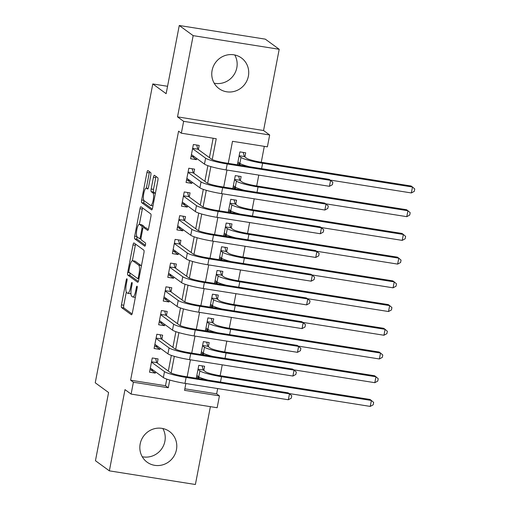 <?xml version="1.0" encoding="UTF-8"?>
<svg xmlns="http://www.w3.org/2000/svg" width="510" height="510" viewBox="0 0 510 510"><rect width="100%" height="100%" fill="white"/><g stroke="black" fill="none" stroke-linecap="round" stroke-linejoin="round"><path stroke-width="0.76" d="M126.92 278.772A1.67 0.427 -81 0 0 126.869 278.747A1.67 0.427 -81 0 0 126.225 280.124L121.463 304.859A2.391 0.606 -81 0 0 121.558 307.581L131.382 314.746A2.391 0.606 -81 0 0 131.459 314.778A2.391 0.606 -81 0 0 132.377 312.821L137.139 288.086A1.67 0.427 -81 0 0 137.069 286.174A1.67 0.427 -81 0 0 137.018 286.155A1.67 0.427 -81 0 0 136.374 287.525L135.756 290.726A7.644 1.938 -81 0 1 132.817 297.005A7.644 1.938 -81 0 1 132.581 296.903L131.758 296.304A7.644 1.938 -81 0 1 131.446 287.583L132.064 284.382A1.67 0.427 -81 0 0 131.994 282.47A1.67 0.427 -81 0 0 131.943 282.451A1.67 0.427 -81 0 0 131.299 283.821L130.681 287.022A7.644 1.938 -81 0 1 127.742 293.301A7.644 1.938 -81 0 1 127.506 293.199L126.684 292.6A7.644 1.938 -81 0 1 126.372 283.879L126.99 280.678A1.67 0.427 -81 0 0 126.92 278.772M234.753 54.972A18.985 18.213 -53.9 0 1 236.819 67.734A18.985 18.213 -53.9 0 1 214.174 83.181M212.103 70.418A18.985 18.213 126.1 0 0 219.051 88.632A18.985 18.213 126.1 0 0 248.383 76.175A18.985 18.213 126.1 0 0 241.434 57.955A18.985 18.213 126.1 0 0 212.103 70.418M142.239 456.731A18.985 18.213 126.1 0 0 164.889 441.284A18.985 18.213 126.1 0 0 162.824 428.521M140.173 443.968A18.985 18.213 126.1 0 0 147.116 462.181A18.985 18.213 126.1 0 0 176.447 449.718A18.985 18.213 126.1 0 0 169.505 431.505A18.985 18.213 126.1 0 0 140.173 443.968M150.794 175.312A2.391 0.606 -81 0 0 150.699 172.59L147.945 170.576A2.391 0.606 -81 0 0 147.868 170.544A2.391 0.606 -81 0 0 146.95 172.507L141.659 199.977A2.391 0.606 -81 0 0 141.755 202.706L151.578 209.871A2.391 0.606 -81 0 0 151.655 209.903A2.391 0.606 -81 0 0 152.573 207.94L157.864 180.47A2.391 0.606 -81 0 0 157.762 177.748L154.434 175.319A2.391 0.606 -81 0 0 154.364 175.287A2.391 0.606 -81 0 0 153.44 177.244L151.177 189A2.391 0.606 -81 0 0 151.279 191.728L152.923 192.933A6.394 1.619 -81 0 1 153.261 199.824A6.394 1.619 -81 0 1 150.724 205.473A6.394 1.619 -81 0 1 150.526 205.39L144.062 200.672A6.394 1.619 -81 0 1 143.724 193.781A6.394 1.619 -81 0 1 146.262 188.133A6.394 1.619 -81 0 1 146.459 188.215L147.537 189A2.391 0.606 -81 0 0 147.613 189.031A2.391 0.606 -81 0 0 148.531 187.074L150.794 175.312M179.265 25.5L265.308 39.149L279.206 49.285L193.162 35.643L179.265 25.5L166.132 93.687L152.79 83.952L95.242 382.793L108.585 392.528L95.453 460.715L109.35 470.851L124.995 389.621L131.108 394.083L133.391 382.226L130.611 380.199L178.57 131.166L181.35 133.193L183.632 121.335L269.675 134.978L267.393 146.842L232.509 141.308L228.263 163.353M193.162 35.643L177.518 116.873L183.632 121.335M134.002 242.977A2.391 0.606 -81 0 0 133.926 242.945A2.391 0.606 -81 0 0 133.008 244.908L127.717 272.378A2.391 0.606 -81 0 0 127.812 275.107L137.636 282.272A2.391 0.606 -81 0 0 137.713 282.304A2.391 0.606 -81 0 0 138.631 280.341L143.922 252.871A2.391 0.606 -81 0 0 143.82 250.149L134.002 242.977M134.691 236.181L139.976 208.711A2.391 0.606 -81 0 1 140.9 206.748A2.391 0.606 -81 0 1 140.97 206.779L150.794 213.945A2.391 0.606 -81 0 1 150.89 216.673L148.627 228.429A2.391 0.606 -81 0 1 147.709 230.392A2.391 0.606 -81 0 1 147.632 230.361L143.648 227.454A2.391 0.606 -81 0 0 143.578 227.422A2.391 0.606 -81 0 0 142.653 229.379L141.155 237.182A2.391 0.606 -81 0 0 141.251 239.904L145.401 242.932A1.67 0.427 -81 0 1 145.484 244.736A1.67 0.427 -81 0 1 144.821 246.215A1.67 0.427 -81 0 1 144.77 246.19L134.787 238.903A2.391 0.606 -81 0 1 134.691 236.181L136.833 236.519M109.35 470.851L195.394 484.5L210.388 406.655M240.58 165.31L238.54 163.818M243.213 165.724L243.359 164.947M244.896 156.959L245.699 152.809L239.885 151.891L237.399 164.8M236.015 189.025L233.969 187.533M238.642 189.44L238.795 188.668M240.331 180.68L241.128 176.53L235.314 175.606L232.828 188.522M231.451 212.74L229.404 211.248M234.077 213.161L234.224 212.383M235.767 204.395L236.563 200.245L230.749 199.321L228.263 212.237M226.88 236.462L224.833 234.97M229.506 236.876L229.659 236.098M231.196 228.11L231.999 223.96L226.185 223.042L223.692 235.951M222.315 260.176L220.269 258.685M224.942 260.591L225.088 259.82M226.631 251.832L227.428 247.681L221.614 246.757L219.128 259.673M217.744 283.891L215.704 282.4M220.377 284.312L220.524 283.534M222.06 275.547L222.864 271.397L217.05 270.472L214.563 283.388M213.18 307.613L211.134 306.121M215.806 308.027L215.959 307.249M217.496 299.262L218.293 295.111L212.479 294.193L209.992 307.103M208.609 331.328L206.569 329.836M211.242 331.742L211.389 330.971M212.925 322.983L213.728 318.833L207.914 317.909L205.428 330.824M204.045 355.043L201.998 353.558M206.671 355.464L206.824 354.686M208.36 346.698L209.157 342.548L203.343 341.623L200.857 354.539M157.284 363.037L158.081 358.887L152.267 357.969L149.526 372.198L155.34 373.122L155.582 371.879M161.848 339.322L162.652 335.172L156.838 334.248L154.096 348.483L159.91 349.401L160.146 348.164M166.419 315.607L167.216 311.457L161.402 310.533L158.661 324.762L164.475 325.686L164.717 324.443M170.984 291.886L171.787 287.736L165.973 286.818L163.232 301.047L169.046 301.965L169.282 300.728M175.555 268.171L176.352 264.021L170.538 263.096L167.796 277.325L173.61 278.25L173.853 277.013M180.119 244.456L180.916 240.306L175.102 239.381L172.367 253.61L178.181 254.535L178.417 253.291M184.684 220.734L185.487 216.584L179.673 215.666L176.932 229.895L182.746 230.813L182.982 229.576M189.255 197.019L190.051 192.869L184.237 191.945L181.496 206.174L187.31 207.098L187.552 205.862M193.819 173.304L194.622 169.148L188.808 168.23L186.067 182.459L191.881 183.383L192.117 182.14M130.611 380.199L165.495 385.726L166.77 379.108M168.313 371.089L171.341 355.387M172.884 347.374L175.905 331.672M177.448 323.652L180.47 307.957M182.019 299.937L185.041 284.236M186.583 276.222L189.605 260.521M191.148 252.501L194.176 236.806M195.719 228.786L198.741 213.084M200.283 205.071L203.311 189.369M204.854 181.35L207.876 165.654M209.419 157.635L213.154 138.236M198.39 149.583L199.187 145.433L193.373 144.508L190.632 158.744L196.446 159.662L196.688 158.425M184.849 388.798L216.654 393.841L217.674 388.556M220.154 375.692L222.245 364.835M224.719 351.976L226.81 341.12M229.29 328.261L231.381 317.398M233.854 304.54L235.945 293.683M238.419 280.825L240.51 269.969M242.989 257.104L245.08 246.247M247.554 233.389L249.645 222.532M252.125 209.674L254.216 198.817M256.689 185.952L258.78 175.096M261.26 162.237L264.314 146.351M202.107 379.179L202.253 378.407M203.796 370.419L204.593 366.263L198.779 365.345L196.293 378.261M167.554 86.292L152.79 83.952M177.518 116.873L263.562 130.522L279.206 49.285M263.562 130.522L269.675 134.978M216.654 393.841L219.434 395.868L217.152 407.732L131.108 394.083M212.224 159.541L216.234 138.726L181.35 133.193M133.391 382.226L168.274 387.759L169.76 380.058M171.118 372.995L174.324 356.337M175.682 349.28L178.895 332.622M180.253 325.565L183.46 308.907M184.818 301.844L188.024 285.186M189.388 278.128L192.595 261.471M193.953 254.413L197.16 237.749M198.524 230.692L201.73 214.034M203.088 206.977L206.295 190.319M207.653 183.262L210.866 166.598M185.869 383.507L184.556 390.341L219.434 395.868M226.976 170.053L223.699 187.068M222.405 193.768L219.128 210.789M217.84 217.489L214.563 234.504M213.276 241.204L209.992 258.226M208.705 264.919L205.428 281.941M204.14 288.641L200.863 305.656M199.569 312.356L196.293 329.377M195.005 336.077L191.728 353.092M190.434 359.792L187.157 376.807M165.495 385.726L168.274 387.759M199.48 378.764L197.434 377.272M155.34 373.122L150.922 369.897M159.91 349.401L155.493 346.175M164.475 325.686L160.057 322.46M169.046 301.965L164.622 298.745M173.61 278.25L169.192 275.024M178.181 254.535L173.757 251.309M182.746 230.813L178.328 227.594M187.31 207.098L182.892 203.873M191.881 183.383L187.463 180.157M196.446 159.662L192.028 156.436M127.742 293.301L130.063 293.671A7.644 1.938 -81 0 0 130.942 293.148M132.817 297.005L135.144 297.375A7.644 1.938 -81 0 0 135.354 297.362M126.314 292.096L123.79 305.222A2.391 0.606 -81 0 0 123.885 307.951L132.077 313.93M129.999 272.984A2.391 0.606 -81 0 0 130.139 275.476L138.331 281.456M135.628 244.169A2.391 0.606 -81 0 0 135.335 245.278L132.358 260.731M128.973 270.376A1.67 0.427 -81 0 0 129.043 272.283L137.662 278.575A1.67 0.427 -81 0 0 137.713 278.6A1.67 0.427 -81 0 0 138.357 277.223L139.007 273.851A7.644 1.938 -81 0 0 138.695 265.123L132.804 260.827A7.644 1.938 -81 0 0 132.568 260.725A7.644 1.938 -81 0 0 129.623 267.004L128.973 270.376M141.391 265.997A7.644 1.938 -81 0 0 141.021 265.493L138.695 265.123M132.568 260.725L134.895 261.094A7.644 1.938 -81 0 1 135.131 261.197L141.021 265.493M139.364 224.355L142.303 209.081L139.976 208.711M142.602 207.965A2.391 0.606 -81 0 0 142.303 209.081M148.327 229.538L145.975 227.823A2.391 0.606 -81 0 0 145.898 227.791A2.391 0.606 -81 0 0 145.822 227.798M145.363 245.297L137.113 239.273L134.787 238.903M139.517 224.438A6.394 1.619 -81 0 0 139.319 224.349A6.394 1.619 -81 0 0 136.782 230.004A6.394 1.619 -81 0 0 137.12 236.889L139.396 238.552A2.391 0.606 -81 0 0 139.472 238.584A2.391 0.606 -81 0 0 140.39 236.621L141.895 228.824A2.391 0.606 -81 0 0 141.793 226.096L139.517 224.438L141.844 224.802A6.394 1.619 -81 0 0 141.646 224.719L139.319 224.349M144.375 227.549A2.391 0.606 -81 0 0 144.12 226.465L141.793 226.096M141.844 224.802L144.12 226.465M136.98 236.748A2.391 0.606 -81 0 0 137.113 239.273M155.371 193.411A6.394 1.619 -81 0 0 155.25 193.303L152.923 192.933M156.066 176.505A2.391 0.606 -81 0 0 155.767 177.614L153.504 189.369A2.391 0.606 -81 0 0 153.599 192.098L155.25 193.303M143.947 200.564A2.391 0.606 -81 0 0 144.081 203.076L152.273 209.049M149.57 171.768A2.391 0.606 -81 0 0 149.277 172.877L146.338 188.139M196.509 377.126L199.99 377.508M202.107 365.874L203.235 370.011L205.708 371.815A12.17 1.517 10.9 0 0 220.116 375.685L369.999 399.457L371.388 400.471L221.506 376.705A18.258 2.276 -169.1 0 1 199.894 370.891L197.982 369.495M208.201 380.148A18.258 2.276 -169.1 0 1 198.753 376.82L196.841 375.424M370.247 406.406L371.388 400.471L373.651 402.428L373.192 404.8L370.247 406.406L289.068 393.529M203.235 370.011L198.039 369.183M153.332 370.241L149.997 369.75M288.341 399.764L289.482 393.835L291.752 395.786L291.293 398.157L288.341 399.764L184.977 383.367A18.258 2.276 -169.1 0 1 163.366 377.559L150.329 368.048M155.595 358.498L156.723 362.629L170.321 372.549A12.17 1.517 10.9 0 0 184.728 376.425L288.093 392.821L289.482 393.835L186.118 377.438A18.258 2.276 -169.1 0 1 164.507 371.631L151.47 362.119M156.723 362.629L151.527 361.807M201.08 353.411L204.555 353.793M206.677 342.153L207.799 346.29L210.279 348.1A12.17 1.517 10.9 0 0 224.687 351.97L374.563 375.742L375.953 376.756L226.077 352.984A18.258 2.276 -169.1 0 1 204.465 347.176L202.547 345.78M212.766 356.426A18.258 2.276 -169.1 0 1 203.324 353.105L201.405 351.709M374.812 382.685L375.953 376.756L378.216 378.713L377.763 381.085L374.812 382.685L293.632 369.807M207.799 346.29L202.604 345.468M205.645 329.689L209.119 330.072M211.242 318.438L212.37 322.575L214.844 324.379A12.17 1.517 10.9 0 0 229.251 328.255L379.134 352.028L380.524 353.041L230.641 329.269A18.258 2.276 -169.1 0 1 209.03 323.461L207.117 322.059M217.337 332.711A18.258 2.276 -169.1 0 1 207.889 329.39L205.97 327.987M379.383 358.97L380.524 353.041L382.787 354.992L382.328 357.363L379.383 358.97L298.203 346.092M212.37 322.575L207.175 321.753M210.209 305.974L213.69 306.357M215.806 294.723L216.935 298.854L219.415 300.664A12.17 1.517 10.9 0 0 233.822 304.534L383.698 328.306L385.088 329.32L235.212 305.547A18.258 2.276 -169.1 0 1 213.601 299.74L211.682 298.344M221.901 308.996A18.258 2.276 -169.1 0 1 212.46 305.668L210.541 304.272M383.947 335.248L385.088 329.32L387.351 331.277L386.899 333.648L383.947 335.248L302.768 322.377M216.935 298.854L211.739 298.031M214.78 282.253L218.255 282.642M220.377 271.001L221.506 275.139L223.979 276.949A12.17 1.517 10.9 0 0 238.387 280.819L388.269 304.591L389.659 305.605L239.776 281.832A18.258 2.276 -169.1 0 1 218.165 276.025L216.246 274.622M226.465 285.275A18.258 2.276 -169.1 0 1 217.024 281.953L215.105 280.557M388.518 311.534L389.659 305.605L391.922 307.562L391.463 309.933L388.518 311.534L307.339 298.656M221.506 275.139L216.31 274.316M157.902 346.519L154.568 346.029M292.912 376.042L294.053 370.113L296.316 372.07L295.857 374.442L292.912 376.042L189.541 359.652A18.258 2.276 -169.1 0 1 167.93 353.838L154.893 344.326M160.166 334.777L161.294 338.914L174.885 348.834A12.17 1.517 10.9 0 0 189.293 352.703L292.663 369.1L294.053 370.113L190.683 353.723A18.258 2.276 -169.1 0 1 169.071 347.909L156.034 338.398M161.294 338.914L156.098 338.092M162.467 322.804L159.133 322.314M297.477 352.327L298.618 346.398L300.881 348.349L300.428 350.721L297.477 352.327L194.106 335.931A18.258 2.276 -169.1 0 1 172.495 330.123L159.464 320.611M164.73 311.062L165.858 315.199L179.456 325.119A12.17 1.517 10.9 0 0 193.857 328.988L297.228 345.385L298.618 346.398L195.247 330.002A18.258 2.276 -169.1 0 1 173.642 324.194L160.605 314.683M165.858 315.199L160.663 314.37M167.031 299.089L163.704 298.599M302.048 328.612L303.189 322.683L305.452 324.634L304.993 327.006L302.048 328.612L198.677 312.216A18.258 2.276 -169.1 0 1 177.066 306.408L164.029 296.897M169.301 287.34L170.423 291.478L184.021 301.397A12.17 1.517 10.9 0 0 198.428 305.273L301.799 321.663L303.189 322.683L199.818 306.287A18.258 2.276 -169.1 0 1 178.207 300.479L165.17 290.968M170.423 291.478L165.234 290.655M171.602 275.368L168.268 274.877M306.612 304.891L307.753 298.962L310.016 300.919L309.564 303.291L306.612 304.891L203.241 288.501A18.258 2.276 -169.1 0 1 181.63 282.687L168.593 273.175M173.865 263.625L174.994 267.763L188.585 277.682A12.17 1.517 10.9 0 0 202.993 281.552L306.363 297.948L307.753 298.962L204.382 282.565A18.258 2.276 -169.1 0 1 182.771 276.758L169.741 267.246M174.994 267.763L169.798 266.94M219.345 258.538L222.825 258.921M224.942 247.286L226.07 251.424L228.55 253.228A12.17 1.517 10.9 0 0 242.958 257.104L392.834 280.876L394.224 281.89L244.347 258.117A18.258 2.276 -169.1 0 1 222.736 252.31L220.817 250.907M231.036 261.56A18.258 2.276 -169.1 0 1 221.595 258.238L219.676 256.836M393.082 287.818L394.224 281.89L396.487 283.84L396.034 286.212L393.082 287.818L311.903 274.941M226.07 251.424L220.875 250.595M176.167 251.653L172.839 251.162M311.176 281.176L312.324 275.247L314.587 277.198L314.128 279.569L311.176 281.176L207.812 264.779A18.258 2.276 -169.1 0 1 186.201 258.972L173.164 249.46M178.436 239.91L179.558 244.048L193.156 253.967A12.17 1.517 10.9 0 0 207.564 257.837L310.934 274.233L312.324 275.247L208.953 258.851A18.258 2.276 -169.1 0 1 187.342 253.043L174.305 243.531M179.558 244.048L174.363 243.219M223.915 234.823L227.39 235.206M229.513 223.565L230.635 227.702L233.115 229.513A12.17 1.517 10.9 0 0 247.522 233.382L397.405 257.155L398.794 258.168L248.912 234.396A18.258 2.276 -169.1 0 1 227.301 228.588L225.382 227.192M235.601 237.845A18.258 2.276 -169.1 0 1 226.159 234.517L224.241 233.121M397.647 264.097L398.794 258.168L401.058 260.125L400.599 262.497L397.647 264.097L316.474 251.226M230.635 227.702L225.445 226.88M180.738 227.938L177.403 227.447M315.747 257.461L316.888 251.526L319.152 253.483L318.693 255.854L315.747 257.461L212.377 241.064A18.258 2.276 -169.1 0 1 190.766 235.257L177.729 225.745M183.001 216.189L184.129 220.326L197.721 230.246A12.17 1.517 10.9 0 0 212.128 234.122L315.499 250.512L316.888 251.526L213.518 235.135A18.258 2.276 -169.1 0 1 191.907 229.328L178.87 219.816M184.129 220.326L178.933 219.504M228.48 211.102L231.961 211.491M234.077 199.85L235.206 203.987L237.679 205.798A12.17 1.517 10.9 0 0 252.087 209.667L401.969 233.44L403.359 234.453L253.476 210.681A18.258 2.276 -169.1 0 1 231.865 204.873L229.953 203.471M240.172 214.123A18.258 2.276 -169.1 0 1 230.724 210.802L228.811 209.4M402.218 240.382L403.359 234.453L405.622 236.404L405.163 238.776L402.218 240.382L321.039 227.505M235.206 203.987L230.01 203.165M185.302 204.217L181.968 203.726M320.312 233.739L321.453 227.811L323.722 229.768L323.263 232.139L320.312 233.739L216.948 217.343A18.258 2.276 -169.1 0 1 195.336 211.535L182.299 202.024M187.565 192.474L188.694 196.611L202.291 206.531A12.17 1.517 10.9 0 0 216.699 210.4L320.063 226.797L321.453 227.811L218.089 211.414A18.258 2.276 -169.1 0 1 196.477 205.606L183.441 196.095M188.694 196.611L183.498 195.789M233.051 187.387L236.525 187.769M238.648 176.135L239.77 180.272L242.25 182.076A12.17 1.517 10.9 0 0 256.657 185.952L406.534 209.718L407.923 210.738L258.047 186.966A18.258 2.276 -169.1 0 1 236.436 181.158L234.517 179.756M244.736 190.409A18.258 2.276 -169.1 0 1 235.295 187.087L233.376 185.685M406.782 216.667L407.923 210.738L410.187 212.689L409.734 215.061L406.782 216.667L325.603 203.79M239.77 180.272L234.574 179.444M189.873 180.502L186.539 180.011M324.883 210.024L326.024 204.096L328.287 206.046L327.828 208.418L324.883 210.024L221.512 193.628A18.258 2.276 -169.1 0 1 199.901 187.82L186.864 178.309M192.136 168.759L193.264 172.89L206.856 182.816A12.17 1.517 10.9 0 0 221.263 186.685L324.634 203.082L326.024 204.096L222.653 187.699A18.258 2.276 -169.1 0 1 201.042 181.891L188.005 172.38M193.264 172.89L188.069 172.068M237.615 163.672L241.09 164.054M243.213 152.413L244.341 156.551L246.815 158.361A12.17 1.517 10.9 0 0 261.222 162.231L411.105 186.003L412.494 187.017L262.612 163.245A18.258 2.276 -169.1 0 1 241 157.437L239.088 156.041M249.307 166.694A18.258 2.276 -169.1 0 1 239.859 163.366L237.94 161.97M411.353 192.946L412.494 187.017L414.757 188.974L414.298 191.346L411.353 192.946L330.174 180.075M244.341 156.551L239.145 155.728M194.438 156.787L191.103 156.296M329.447 186.303L330.588 180.374L332.851 182.331L332.399 184.703L329.447 186.303L226.077 169.913A18.258 2.276 -169.1 0 1 204.465 164.105L191.435 154.594M196.701 145.038L197.829 149.175L211.427 159.094A12.17 1.517 10.9 0 0 225.828 162.97L329.199 179.361L330.588 180.374L227.218 163.984A18.258 2.276 -169.1 0 1 205.613 158.177L192.576 148.659M197.829 149.175L192.633 148.353M127.06 280.251L126.225 280.124M137.209 287.659L136.374 287.525M132.135 283.955L131.299 283.821M131.529 287.155L130.681 287.022M136.603 290.859L135.756 290.726M123.885 307.951L121.558 307.581M123.79 305.222L121.463 304.859M130.139 275.476L127.812 275.107M129.578 272.678L127.717 272.378M135.335 245.278L133.008 244.908M137.713 278.6L138.93 278.791L137.77 278.594M139.204 277.357L138.357 277.223M139.855 273.985L139.007 273.851M135.131 261.197L132.804 260.827M145.975 227.823L143.648 227.454M141.238 236.755L140.39 236.621M142.749 228.958L141.895 228.824M148.117 188.477L146.459 188.215M153.599 192.098L151.279 191.728M153.504 189.369L151.177 189M155.767 177.614L153.44 177.244M144.081 203.076L141.755 202.706M143.788 200.315L141.659 199.977M149.277 172.877L146.95 172.507M198.753 376.82L199.894 370.891M220.473 382.092L221.506 376.705M163.366 377.559L164.507 371.631M184.977 383.367L186.118 377.438M203.324 353.105L204.465 347.176M225.037 358.377L226.077 352.984M207.889 329.39L209.03 323.461M229.602 334.656L230.641 329.269M212.46 305.668L213.601 299.74M234.173 310.941L235.212 305.547M217.024 281.953L218.165 276.025M238.737 287.226L239.776 281.832M167.93 353.838L169.071 347.909M189.541 359.652L190.683 353.723M172.495 330.123L173.642 324.194M194.106 335.931L195.247 330.002M177.066 306.408L178.207 300.479M198.677 312.216L199.818 306.287M181.63 282.687L182.771 276.758M203.241 288.501L204.382 282.565M221.595 258.238L222.736 252.31M243.308 263.504L244.347 258.117M186.201 258.972L187.342 253.043M207.812 264.779L208.953 258.851M226.159 234.517L227.301 228.588M247.873 239.789L248.912 234.396M190.766 235.257L191.907 229.328M212.377 241.064L213.518 235.135M230.724 210.802L231.865 204.873M252.444 216.074L253.476 210.681M195.336 211.535L196.477 205.606M216.948 217.343L218.089 211.414M235.295 187.087L236.436 181.158M257.008 192.353L258.047 186.966M199.901 187.82L201.042 181.891M221.512 193.628L222.653 187.699M239.859 163.366L241 157.437M261.573 168.638L262.612 163.245M204.465 164.105L205.613 158.177M226.077 169.913L227.218 163.984M145.898 227.791L143.578 227.422M140.996 238.827L139.472 238.584M148.136 188.426L146.262 188.133M152.981 205.83L150.724 205.473"/></g></svg>
